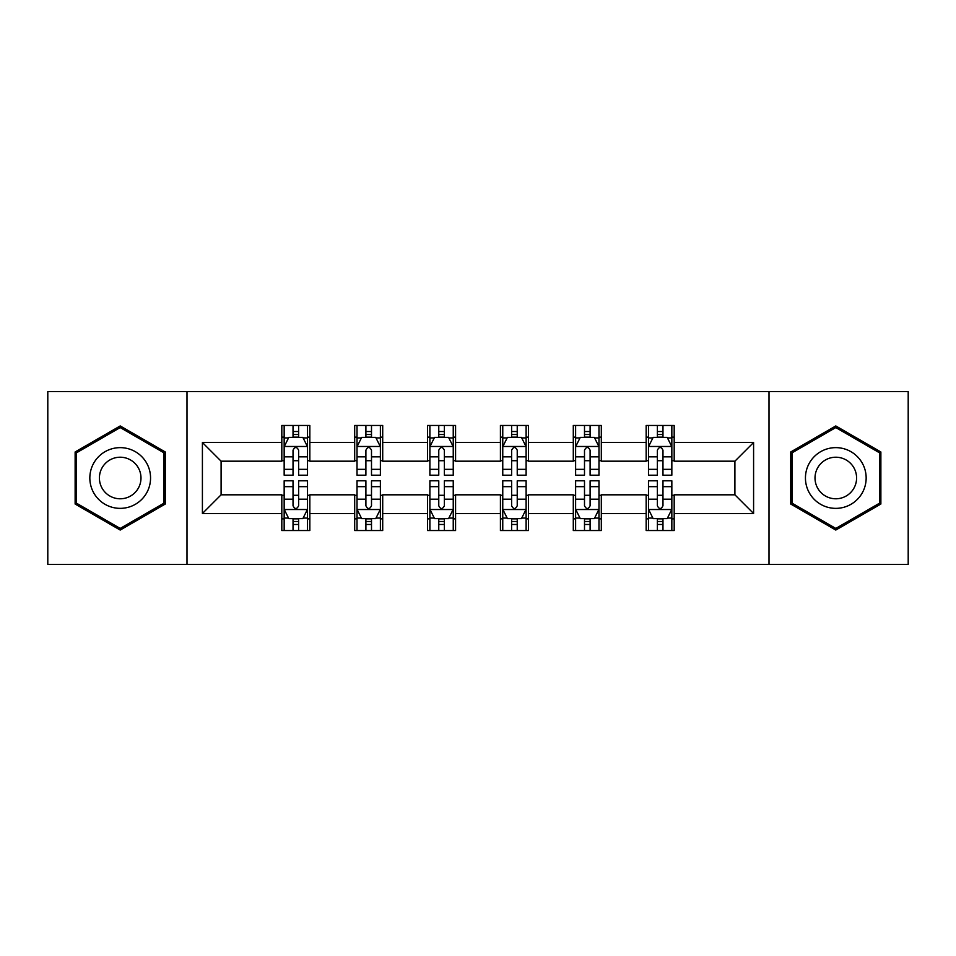 <?xml version="1.0" encoding="UTF-8"?>
<svg xmlns="http://www.w3.org/2000/svg" width="956" height="956" viewBox="0 0 956 956"><rect width="100%" height="100%" fill="white"/><g stroke="black" fill="none" stroke-linecap="round" stroke-linejoin="round"><path stroke-width="1.43" d="M769.006 564.41L908.2 564.41L908.2 391.59L769.006 391.59L769.006 564.41L186.994 564.41L186.994 391.59L47.8 391.59L47.8 564.41L186.994 564.41M769.006 391.59L186.994 391.59M674.183 442.497L674.183 425.456L646.16 425.456L646.16 442.497L601.312 442.497L601.312 425.456L573.289 425.456L573.289 442.497L528.441 442.497L528.441 425.456L500.418 425.456L500.418 442.497L455.582 442.497L455.582 425.456L427.559 425.456L427.559 442.497L382.711 442.497L382.711 425.456L354.688 425.456L354.688 442.497L309.84 442.497L309.84 425.456L281.817 425.456L281.817 442.497L202.409 442.497L202.409 513.503L221.099 494.814L281.817 494.814L281.817 530.544L309.84 530.544L309.84 494.814L354.688 494.814L354.688 530.544L382.711 530.544L382.711 494.814L427.559 494.814L427.559 530.544L455.582 530.544L455.582 494.814L500.418 494.814L500.418 530.544L528.441 530.544L528.441 494.814L573.289 494.814L573.289 530.544L601.312 530.544L601.312 494.814L646.16 494.814L646.16 530.544L674.183 530.544L674.183 494.814L734.901 494.814L734.901 461.186L674.183 461.186L674.183 442.497L753.591 442.497L753.591 513.503L674.183 513.503M646.16 513.503L601.312 513.503M573.289 513.503L528.441 513.503M500.418 513.503L455.582 513.503M427.559 513.503L382.711 513.503M354.688 513.503L309.84 513.503M281.817 513.503L202.409 513.503M646.16 442.497L646.16 461.186L601.312 461.186L601.312 442.497M573.289 442.497L573.289 461.186L528.441 461.186L528.441 442.497M500.418 442.497L500.418 461.186L455.582 461.186L455.582 442.497M427.559 442.497L427.559 461.186L382.711 461.186L382.711 442.497M354.688 442.497L354.688 461.186L309.84 461.186L309.84 442.497M281.817 442.497L281.817 461.186L221.099 461.186L202.409 442.497M221.099 461.186L221.099 494.814M753.591 513.503L734.901 494.814M734.901 461.186L753.591 442.497M281.817 437.131L284.159 437.131M293.026 437.131L298.631 437.131M307.509 437.131L309.84 437.131M281.817 460.72L284.159 460.72M293.026 460.72L298.631 460.72M307.509 460.72L309.84 460.72M281.817 495.28L284.159 495.28M293.026 495.28L298.631 495.28M307.509 495.28L309.84 495.28M281.817 518.869L284.159 518.869M293.026 518.869L298.631 518.869M307.509 518.869L309.84 518.869M354.688 495.28L357.018 495.28M365.897 495.28L371.502 495.28M380.38 495.28L382.711 495.28M354.688 518.869L357.018 518.869M365.897 518.869L371.502 518.869M380.38 518.869L382.711 518.869M354.688 437.131L357.018 437.131M365.897 437.131L371.502 437.131M380.38 437.131L382.711 437.131M354.688 460.72L357.018 460.72M365.897 460.72L371.502 460.72M380.38 460.72L382.711 460.72M427.559 495.28L429.889 495.28M438.768 495.28L444.373 495.28M453.24 495.28L455.582 495.28M427.559 518.869L429.889 518.869M438.768 518.869L444.373 518.869M453.24 518.869L455.582 518.869M427.559 437.131L429.889 437.131M438.768 437.131L444.373 437.131M453.24 437.131L455.582 437.131M427.559 460.72L429.889 460.72M438.768 460.72L444.373 460.72M453.24 460.72L455.582 460.72M500.418 495.28L502.76 495.28M511.627 495.28L517.232 495.28M526.111 495.28L528.441 495.28M500.418 518.869L502.76 518.869M511.627 518.869L517.232 518.869M526.111 518.869L528.441 518.869M500.418 437.131L502.76 437.131M511.627 437.131L517.232 437.131M526.111 437.131L528.441 437.131M500.418 460.72L502.76 460.72M511.627 460.72L517.232 460.72M526.111 460.72L528.441 460.72M573.289 495.28L575.62 495.28M584.498 495.28L590.103 495.28M598.982 495.28L601.312 495.28M573.289 518.869L575.62 518.869M584.498 518.869L590.103 518.869M598.982 518.869L601.312 518.869M573.289 437.131L575.62 437.131M584.498 437.131L590.103 437.131M598.982 437.131L601.312 437.131M573.289 460.72L575.62 460.72M584.498 460.72L590.103 460.72M598.982 460.72L601.312 460.72M646.16 495.28L648.491 495.28M657.37 495.28L662.974 495.28M671.841 495.28L674.183 495.28M646.16 518.869L648.491 518.869M657.37 518.869L662.974 518.869M671.841 518.869L674.183 518.869M646.16 437.131L648.491 437.131M657.37 437.131L662.974 437.131M671.841 437.131L674.183 437.131M646.16 460.72L648.491 460.72M657.37 460.72L662.974 460.72M671.841 460.72L674.183 460.72M120.205 530.054L165.28 504.027L165.28 451.973L120.205 425.946L75.13 451.973L75.13 504.027L120.205 530.054M880.87 451.973L835.795 425.946L790.72 451.973L790.72 504.027L835.795 530.054L880.87 504.027L880.87 451.973M298.631 431.526L293.026 431.526M307.509 469.336L298.631 469.336L298.631 475.192L307.509 475.192L307.509 446.703L302.837 437.358L288.82 437.358L284.159 446.703L284.159 475.192L293.026 475.192L293.026 469.336L284.159 469.336M284.159 446.703L284.159 425.456M307.509 446.703L307.509 425.456M293.026 437.358L293.026 425.456M298.631 425.456L298.631 437.358M298.631 469.336L298.631 450.204C296.766 446.607 294.902 446.607 293.026 450.204L293.026 469.336M293.026 524.474L298.631 524.474M284.159 486.664L293.026 486.664L293.026 480.808L284.159 480.808L284.159 509.297L288.82 518.642L302.837 518.642L307.509 509.297L307.509 480.808L298.631 480.808L298.631 486.664L307.509 486.664M307.509 509.297L307.509 530.544M284.159 509.297L284.159 530.544M298.631 518.642L298.631 530.544M293.026 530.544L293.026 518.642M293.026 486.664L293.026 505.796C294.89 509.393 296.766 509.393 298.631 505.796L298.631 486.664M146.495 493.177A30.365 30.365 0 0 0 135.382 451.71A30.365 30.365 0 0 0 93.903 462.824A30.365 30.365 0 0 0 105.017 504.29A30.365 30.365 0 0 0 146.495 493.177M138.202 488.397A20.781 20.781 0 0 0 130.59 460.003A20.781 20.781 0 0 0 102.196 467.604A20.781 20.781 0 0 0 109.809 495.997A20.781 20.781 0 0 0 138.202 488.397M76.528 503.215L76.528 452.786L120.205 427.571L163.87 452.786L163.87 503.215L120.205 528.429L76.528 503.215M835.795 447.635A30.365 30.365 0 0 0 805.442 478A30.365 30.365 0 0 0 835.795 508.365A30.365 30.365 0 0 0 866.16 478A30.365 30.365 0 0 0 835.795 447.635M835.795 457.219A20.781 20.781 0 0 0 815.014 478A20.781 20.781 0 0 0 835.795 498.781A20.781 20.781 0 0 0 856.588 478A20.781 20.781 0 0 0 835.795 457.219M879.472 503.215L835.795 528.429L792.13 503.215L792.13 452.786L835.795 427.571L879.472 452.786L879.472 503.215M371.502 431.526L365.897 431.526M380.38 469.336L371.502 469.336L371.502 475.192L380.38 475.192L380.38 446.703L375.708 437.358L361.691 437.358L357.018 446.703L357.018 475.192L365.897 475.192L365.897 469.336L357.018 469.336M357.018 446.703L357.018 425.456M380.38 446.703L380.38 425.456M365.897 437.358L365.897 425.456M371.502 425.456L371.502 437.358M371.502 469.336L371.502 450.204C369.637 446.607 367.761 446.607 365.897 450.204L365.897 469.336M444.373 431.526L438.768 431.526M453.24 469.336L444.373 469.336L444.373 475.192L453.24 475.192L453.24 446.703L448.567 437.358L434.562 437.358L429.889 446.703L429.889 475.192L438.768 475.192L438.768 469.336L429.889 469.336M429.889 446.703L429.889 425.456M453.24 446.703L453.24 425.456M438.768 437.358L438.768 425.456M444.373 425.456L444.373 437.358M444.373 469.336L444.373 450.204C442.509 446.607 440.632 446.607 438.768 450.204L438.768 469.336M365.897 524.474L371.502 524.474M357.018 486.664L365.897 486.664L365.897 480.808L357.018 480.808L357.018 509.297L361.691 518.642L375.708 518.642L380.38 509.297L380.38 480.808L371.502 480.808L371.502 486.664L380.38 486.664M380.38 509.297L380.38 530.544M357.018 509.297L357.018 530.544M371.502 518.642L371.502 530.544M365.897 530.544L365.897 518.642M365.897 486.664L365.897 505.796C367.761 509.393 369.625 509.393 371.502 505.796L371.502 486.664M438.768 524.474L444.373 524.474M429.889 486.664L438.768 486.664L438.768 480.808L429.889 480.808L429.889 509.297L434.562 518.642L448.567 518.642L453.24 509.297L453.24 480.808L444.373 480.808L444.373 486.664L453.24 486.664M453.24 509.297L453.24 530.544M429.889 509.297L429.889 530.544M444.373 518.642L444.373 530.544M438.768 530.544L438.768 518.642M438.768 486.664L438.768 505.796C440.632 509.393 442.497 509.393 444.373 505.796L444.373 486.664M517.232 431.526L511.627 431.526M526.111 469.336L517.232 469.336L517.232 475.192L526.111 475.192L526.111 446.703L521.438 437.358L507.433 437.358L502.76 446.703L502.76 475.192L511.627 475.192L511.627 469.336L502.76 469.336M502.76 446.703L502.76 425.456M526.111 446.703L526.111 425.456M511.627 437.358L511.627 425.456M517.232 425.456L517.232 437.358M517.232 469.336L517.232 450.204C515.368 446.607 513.503 446.607 511.627 450.204L511.627 469.336M590.103 431.526L584.498 431.526M598.982 469.336L590.103 469.336L590.103 475.192L598.982 475.192L598.982 446.703L594.309 437.358L580.292 437.358L575.62 446.703L575.62 475.192L584.498 475.192L584.498 469.336L575.62 469.336M575.62 446.703L575.62 425.456M598.982 446.703L598.982 425.456M584.498 437.358L584.498 425.456M590.103 425.456L590.103 437.358M590.103 469.336L590.103 450.204C588.239 446.607 586.375 446.607 584.498 450.204L584.498 469.336M662.974 431.526L657.37 431.526M671.841 469.336L662.974 469.336L662.974 475.192L671.841 475.192L671.841 446.703L667.18 437.358L653.163 437.358L648.491 446.703L648.491 475.192L657.37 475.192L657.37 469.336L648.491 469.336M648.491 446.703L648.491 425.456M671.841 446.703L671.841 425.456M657.37 437.358L657.37 425.456M662.974 425.456L662.974 437.358M662.974 469.336L662.974 450.204C661.11 446.607 659.234 446.607 657.37 450.204L657.37 469.336M511.627 524.474L517.232 524.474M502.76 486.664L511.627 486.664L511.627 480.808L502.76 480.808L502.76 509.297L507.433 518.642L521.438 518.642L526.111 509.297L526.111 480.808L517.232 480.808L517.232 486.664L526.111 486.664M526.111 509.297L526.111 530.544M502.76 509.297L502.76 530.544M517.232 518.642L517.232 530.544M511.627 530.544L511.627 518.642M511.627 486.664L511.627 505.796C513.491 509.393 515.368 509.393 517.232 505.796L517.232 486.664M584.498 524.474L590.103 524.474M575.62 486.664L584.498 486.664L584.498 480.808L575.62 480.808L575.62 509.297L580.292 518.642L594.309 518.642L598.982 509.297L598.982 480.808L590.103 480.808L590.103 486.664L598.982 486.664M598.982 509.297L598.982 530.544M575.62 509.297L575.62 530.544M590.103 518.642L590.103 530.544M584.498 530.544L584.498 518.642M584.498 486.664L584.498 505.796C586.363 509.393 588.239 509.393 590.103 505.796L590.103 486.664M657.37 524.474L662.974 524.474M648.491 486.664L657.37 486.664L657.37 480.808L648.491 480.808L648.491 509.297L653.163 518.642L667.18 518.642L671.841 509.297L671.841 480.808L662.974 480.808L662.974 486.664L671.841 486.664M671.841 509.297L671.841 530.544M648.491 509.297L648.491 530.544M662.974 518.642L662.974 530.544M657.37 530.544L657.37 518.642M657.37 486.664L657.37 505.796C659.234 509.393 661.098 509.393 662.974 505.796L662.974 486.664M307.39 446.476L284.267 446.476M284.159 437.92L288.545 437.92M303.112 437.92L307.509 437.92M293.026 456.825L284.159 456.825M307.509 456.825L298.631 456.825M298.631 434.502L293.026 434.502M284.267 509.524L307.39 509.524M307.509 518.08L303.112 518.08M288.545 518.08L284.159 518.08M298.631 499.175L307.509 499.175M284.159 499.175L293.026 499.175M293.026 521.498L298.631 521.498M380.261 446.476L357.138 446.476M357.018 437.92L361.416 437.92M375.983 437.92L380.38 437.92M365.897 456.825L357.018 456.825M380.38 456.825L371.502 456.825M371.502 434.502L365.897 434.502M453.132 446.476L430.009 446.476M429.889 437.92L434.275 437.92M448.854 437.92L453.24 437.92M438.768 456.825L429.889 456.825M453.24 456.825L444.373 456.825M444.373 434.502L438.768 434.502M357.138 509.524L380.261 509.524M380.38 518.08L375.983 518.08M361.416 518.08L357.018 518.08M371.502 499.175L380.38 499.175M357.018 499.175L365.897 499.175M365.897 521.498L371.502 521.498M430.009 509.524L453.132 509.524M453.24 518.08L448.854 518.08M434.275 518.08L429.889 518.08M444.373 499.175L453.24 499.175M429.889 499.175L438.768 499.175M438.768 521.498L444.373 521.498M525.991 446.476L502.868 446.476M502.76 437.92L507.146 437.92M521.725 437.92L526.111 437.92M511.627 456.825L502.76 456.825M526.111 456.825L517.232 456.825M517.232 434.502L511.627 434.502M598.862 446.476L575.739 446.476M575.62 437.92L580.017 437.92M594.584 437.92L598.982 437.92M584.498 456.825L575.62 456.825M598.982 456.825L590.103 456.825M590.103 434.502L584.498 434.502M671.733 446.476L648.61 446.476M648.491 437.92L652.888 437.92M667.455 437.92L671.841 437.92M657.37 456.825L648.491 456.825M671.841 456.825L662.974 456.825M662.974 434.502L657.37 434.502M502.868 509.524L525.991 509.524M526.111 518.08L521.725 518.08M507.146 518.08L502.76 518.08M517.232 499.175L526.111 499.175M502.76 499.175L511.627 499.175M511.627 521.498L517.232 521.498M575.739 509.524L598.862 509.524M598.982 518.08L594.584 518.08M580.017 518.08L575.62 518.08M590.103 499.175L598.982 499.175M575.62 499.175L584.498 499.175M584.498 521.498L590.103 521.498M648.61 509.524L671.733 509.524M671.841 518.08L667.455 518.08M652.888 518.08L648.491 518.08M662.974 499.175L671.841 499.175M648.491 499.175L657.37 499.175M657.37 521.498L662.974 521.498"/></g></svg>
